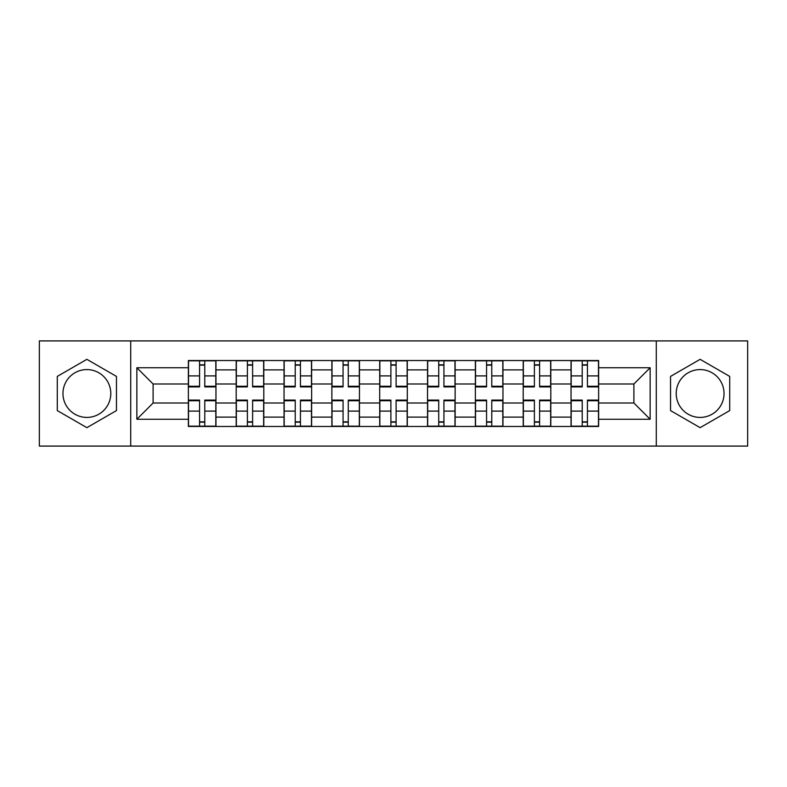 <?xml version="1.0" encoding="UTF-8"?>
<svg xmlns="http://www.w3.org/2000/svg" width="787" height="787" viewBox="0 0 787 787"><rect width="100%" height="100%" fill="white"/><g stroke="black" fill="none" stroke-linecap="round" stroke-linejoin="round"><path stroke-width="1.18" d="M86.875 417.415A23.915 23.915 0 0 1 62.96 393.5A23.915 23.915 0 0 1 86.875 369.585A23.915 23.915 0 0 1 110.79 393.5A23.915 23.915 0 0 1 86.875 417.415M700.125 417.415A23.915 23.915 0 0 1 676.21 393.5A23.915 23.915 0 0 1 700.125 369.585A23.915 23.915 0 0 1 724.04 393.5A23.915 23.915 0 0 1 700.125 417.415M656.279 446.081L747.65 446.081L747.65 340.919L39.35 340.919L39.35 446.081L656.279 446.081L656.279 340.919M236.198 426.465L236.198 369.89L215.963 369.89L215.963 426.465M215.963 369.89L215.963 360.535M236.198 369.89L236.198 360.535M263.802 360.535L263.802 426.465M284.038 426.465L284.038 360.535M311.632 360.535L311.632 426.465M331.868 426.465L331.868 360.535M359.462 360.535L359.462 426.465M379.698 426.465L379.698 360.535M407.302 360.535L407.302 426.465M427.538 426.465L427.538 360.535M455.132 360.535L455.132 426.465M475.368 426.465L475.368 360.535M502.962 360.535L502.962 426.465M523.198 426.465L523.198 360.535M550.802 360.535L550.802 426.465M571.037 426.465L571.037 360.535M571.037 403.003L550.802 403.003M523.198 403.003L502.962 403.003M475.368 403.003L455.132 403.003M427.538 403.003L407.302 403.003M379.698 403.003L359.462 403.003M331.868 403.003L311.632 403.003M284.038 403.003L263.802 403.003M236.198 403.003L215.963 403.003M571.037 383.997L550.802 383.997M523.198 383.997L502.962 383.997M475.368 383.997L455.132 383.997M427.538 383.997L407.302 383.997M379.698 383.997L359.462 383.997M331.868 383.997L311.632 383.997M284.038 383.997L263.802 383.997M236.198 383.997L215.963 383.997M153.111 403.003L188.368 403.003L188.368 383.997L153.111 383.997L153.111 403.003L136.859 419.255L136.859 367.745L188.368 367.745L188.368 383.997M598.632 383.997L598.632 403.003L633.889 403.003L633.889 383.997L598.632 383.997L598.632 360.535L188.368 360.535L188.368 367.745M598.632 367.745L650.141 367.745L650.141 419.255L598.632 419.255L598.632 403.003M188.368 403.003L188.368 426.465L598.632 426.465L598.632 419.255M188.368 419.255L136.859 419.255M130.721 446.081L130.721 340.919M116.466 376.412L86.875 359.334L57.284 376.412L57.284 410.588L86.875 427.666L116.466 410.588L116.466 376.412M729.716 376.412L700.125 359.334L670.534 376.412L670.534 410.588L700.125 427.666L729.716 410.588L729.716 376.412M204.777 421.862L199.564 421.862M199.564 365.138L204.777 365.138M252.607 421.862L247.393 421.862M247.393 365.138L252.607 365.138M300.437 421.862L295.223 421.862M295.223 365.138L300.437 365.138M348.277 421.862L343.063 421.862M343.063 365.138L348.277 365.138M396.107 421.862L390.893 421.862M390.893 365.138L396.107 365.138M443.937 421.862L438.723 421.862M438.723 365.138L443.937 365.138M491.777 421.862L486.563 421.862M486.563 365.138L491.777 365.138M539.607 421.862L534.393 421.862M534.393 365.138L539.607 365.138M587.436 421.862L582.223 421.862M582.223 365.138L587.436 365.138M136.859 367.745L153.111 383.997M633.889 403.003L650.141 419.255M633.889 383.997L650.141 367.745M204.777 386.26L215.815 386.26L215.815 386.909L204.777 386.909L204.777 360.849L215.815 360.849L209.676 360.849M215.815 386.26L215.815 360.849M199.564 364.834L204.777 364.834M209.224 360.849L188.526 360.849L188.526 386.909L199.564 386.909L199.564 360.849L195.117 360.849M199.564 400.74L188.526 400.74L188.526 400.091L199.564 400.091L199.564 426.151L188.526 426.151L194.655 426.151M188.526 400.74L188.526 426.151M204.777 422.166L199.564 422.166M195.117 426.151L215.815 426.151L215.815 400.091L204.777 400.091L204.777 426.151L209.224 426.151M252.607 386.26L263.645 386.26L263.645 386.909L252.607 386.909L252.607 360.849L263.645 360.849L257.516 360.849M263.645 386.26L263.645 360.849M247.393 364.834L252.607 364.834M257.054 360.849L236.356 360.849L236.356 386.909L247.393 386.909L247.393 360.849L242.947 360.849M300.437 386.26L311.475 386.26L311.475 386.909L300.437 386.909L300.437 360.849L311.475 360.849L305.346 360.849M311.475 386.26L311.475 360.849M295.223 364.834L300.437 364.834M304.884 360.849L284.186 360.849L284.186 386.909L295.223 386.909L295.223 360.849L290.777 360.849M247.393 400.74L236.356 400.74L236.356 400.091L247.393 400.091L247.393 426.151L236.356 426.151L242.485 426.151M236.356 400.74L236.356 426.151M252.607 422.166L247.393 422.166M247.393 426.151L263.645 426.151L263.645 400.091L252.607 400.091L252.607 426.151L257.054 426.151M295.223 400.091L295.223 426.151L284.186 426.151L284.186 400.091L295.223 400.091M300.437 422.166L295.223 422.166M295.223 426.151L311.475 426.151L311.475 400.091L300.437 400.091L300.437 426.151L304.884 426.151M348.277 386.26L359.315 386.26L359.315 386.909L348.277 386.909L348.277 360.849L359.315 360.849L353.176 360.849M359.315 386.26L359.315 360.849M343.063 364.834L348.277 364.834M352.724 360.849L332.025 360.849L332.025 386.909L343.063 386.909L343.063 360.849L338.617 360.849M396.107 386.26L407.145 386.26L407.145 386.909L396.107 386.909L396.107 360.849L407.145 360.849L401.016 360.849M407.145 386.26L407.145 360.849M390.893 364.834L396.107 364.834M400.553 360.849L379.855 360.849L379.855 386.909L390.893 386.909L390.893 360.849L386.447 360.849M443.937 386.26L454.975 386.26L454.975 386.909L443.937 386.909L443.937 360.849L454.975 360.849L448.846 360.849M454.975 386.26L454.975 360.849M438.723 364.834L443.937 364.834M448.383 360.849L427.685 360.849L427.685 386.909L438.723 386.909L438.723 360.849L434.276 360.849M343.063 400.74L332.025 400.74L332.025 400.091L343.063 400.091L343.063 426.151L332.025 426.151L338.154 426.151M332.025 400.74L332.025 426.151M348.277 422.166L343.063 422.166M343.063 426.151L359.315 426.151L359.315 400.091L348.277 400.091L348.277 426.151L352.724 426.151M390.893 400.74L379.855 400.74L379.855 400.091L390.893 400.091L390.893 426.151L379.855 426.151L385.984 426.151M379.855 400.74L379.855 426.151M396.107 422.166L390.893 422.166M390.893 426.151L407.145 426.151L407.145 400.091L396.107 400.091L396.107 426.151L400.553 426.151M438.723 400.74L427.685 400.74L427.685 400.091L438.723 400.091L438.723 426.151L427.685 426.151L433.824 426.151M427.685 400.74L427.685 426.151M443.937 422.166L438.723 422.166M438.723 426.151L454.975 426.151L454.975 400.091L443.937 400.091L443.937 426.151L448.383 426.151M491.777 386.26L502.814 386.26L502.814 386.909L491.777 386.909L491.777 360.849L502.814 360.849L496.676 360.849M502.814 386.26L502.814 360.849M486.563 364.834L491.777 364.834M496.223 360.849L475.525 360.849L475.525 386.909L486.563 386.909L486.563 360.849L482.116 360.849M486.563 400.74L475.525 400.74L475.525 400.091L486.563 400.091L486.563 426.151L475.525 426.151L481.654 426.151M475.525 400.74L475.525 426.151M491.777 422.166L486.563 422.166M486.563 426.151L502.814 426.151L502.814 400.091L491.777 400.091L491.777 426.151L496.223 426.151M539.607 386.26L550.644 386.26L550.644 386.909L539.607 386.909L539.607 360.849L550.644 360.849L544.515 360.849M550.644 386.26L550.644 360.849M534.393 364.834L539.607 364.834M544.053 360.849L523.355 360.849L523.355 386.909L534.393 386.909L534.393 360.849L529.946 360.849M534.393 400.74L523.355 400.74L523.355 400.091L534.393 400.091L534.393 426.151L523.355 426.151L529.484 426.151M523.355 400.74L523.355 426.151M539.607 422.166L534.393 422.166M529.946 426.151L550.644 426.151L550.644 400.091L539.607 400.091L539.607 426.151L544.053 426.151M587.436 386.26L598.474 386.26L598.474 386.909L587.436 386.909L587.436 360.849L598.474 360.849L592.345 360.849M598.474 386.26L598.474 360.849M582.223 364.834L587.436 364.834M591.883 360.849L571.185 360.849L571.185 386.909L582.223 386.909L582.223 360.849L577.776 360.849M582.223 400.74L571.185 400.74L571.185 400.091L582.223 400.091L582.223 426.151L571.185 426.151L577.324 426.151M571.185 400.74L571.185 426.151M587.436 422.166L582.223 422.166M582.223 426.151L598.474 426.151L598.474 400.091L587.436 400.091L587.436 426.151L591.883 426.151M523.198 369.89L502.962 369.89M475.368 369.89L455.132 369.89M427.538 369.89L407.302 369.89M379.698 369.89L359.462 369.89M331.868 369.89L311.632 369.89M284.038 369.89L263.802 369.89M571.037 369.89L550.802 369.89M523.198 417.11L502.962 417.11M475.368 417.11L455.132 417.11M427.538 417.11L407.302 417.11M379.698 417.11L359.462 417.11M331.868 417.11L311.632 417.11M284.038 417.11L263.802 417.11M236.198 417.11L215.963 417.11M571.037 417.11L550.802 417.11M204.777 375.901L215.815 375.901M188.526 386.26L199.564 386.26M188.526 375.901L199.564 375.901M199.564 411.099L188.526 411.099M215.815 400.74L204.777 400.74M215.815 411.099L204.777 411.099M252.607 375.901L263.645 375.901M236.356 386.26L247.393 386.26M236.356 375.901L247.393 375.901M300.437 375.901L311.475 375.901M284.186 386.26L295.223 386.26M284.186 375.901L295.223 375.901M247.393 411.099L236.356 411.099M263.645 400.74L252.607 400.74M263.645 411.099L252.607 411.099M295.223 400.74L284.186 400.74M295.223 411.099L284.186 411.099M311.475 400.74L300.437 400.74M311.475 411.099L300.437 411.099M348.277 375.901L359.315 375.901M332.025 386.26L343.063 386.26M332.025 375.901L343.063 375.901M396.107 375.901L407.145 375.901M379.855 386.26L390.893 386.26M379.855 375.901L390.893 375.901M443.937 375.901L454.975 375.901M427.685 386.26L438.723 386.26M427.685 375.901L438.723 375.901M343.063 411.099L332.025 411.099M359.315 400.74L348.277 400.74M359.315 411.099L348.277 411.099M390.893 411.099L379.855 411.099M407.145 400.74L396.107 400.74M407.145 411.099L396.107 411.099M438.723 411.099L427.685 411.099M454.975 400.74L443.937 400.74M454.975 411.099L443.937 411.099M491.777 375.901L502.814 375.901M475.525 386.26L486.563 386.26M475.525 375.901L486.563 375.901M486.563 411.099L475.525 411.099M502.814 400.74L491.777 400.74M502.814 411.099L491.777 411.099M539.607 375.901L550.644 375.901M523.355 386.26L534.393 386.26M523.355 375.901L534.393 375.901M534.393 411.099L523.355 411.099M550.644 400.74L539.607 400.74M550.644 411.099L539.607 411.099M587.436 375.901L598.474 375.901M571.185 386.26L582.223 386.26M571.185 375.901L582.223 375.901M582.223 411.099L571.185 411.099M598.474 400.74L587.436 400.74M598.474 411.099L587.436 411.099"/></g></svg>
